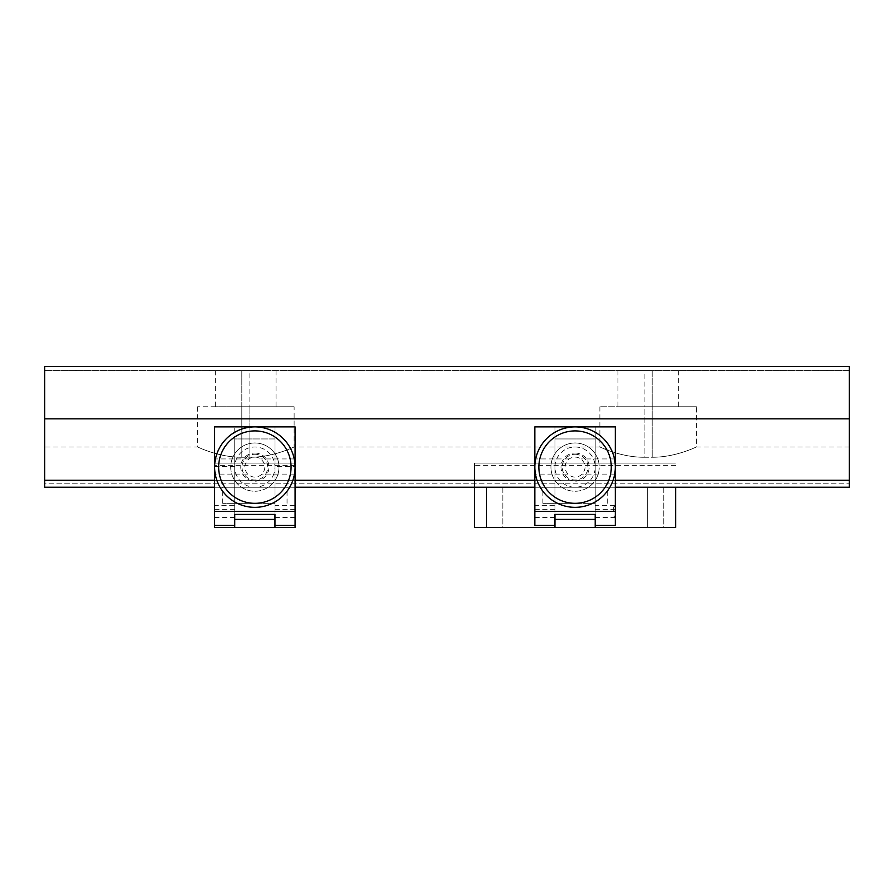 <?xml version="1.0" encoding="UTF-8"?>
<svg xmlns="http://www.w3.org/2000/svg" width="894" height="894" viewBox="0 0 894 894"><rect width="100%" height="100%" fill="white"/><g stroke="black" fill="none" stroke-linecap="round" stroke-linejoin="round"><path stroke-width="0.67" stroke-dasharray="4.47 3.35" d="M849.3 370.563L849.3 366.54L44.7 366.54L44.7 370.563L44.7 366.54L849.3 366.54L849.3 370.563L44.7 370.563L849.3 370.563M849.3 483.207L849.3 447L849.3 483.207L44.7 483.207L44.7 447L44.7 487.23L44.7 483.207L849.3 483.207M849.3 418.839L849.3 487.23L44.7 487.23L849.3 487.23L44.7 487.23L44.7 366.54L849.3 366.54L849.3 418.839L44.7 418.839M615.307 487.23L534.847 487.23M295.087 466.456L295.087 525.448L295.087 487.23L214.627 487.23L214.627 463.092L295.087 463.092L214.627 463.092L214.627 527.46L295.087 527.46L295.087 463.092L295.087 487.23L214.627 487.23L214.627 525.448L214.627 426.885L295.087 426.885L295.087 466.456L274.972 466.456L274.972 426.885L274.972 514.43L274.972 438.954L234.742 438.954L234.742 514.43L234.742 426.885L234.742 519.414M214.627 480.257L295.087 480.257M534.847 480.257L615.307 480.257M249.873 457.259C273.855 457.348 294.439 446.62 294.126 447C294.439 446.609 273.944 457.337 249.873 457.259C273.855 457.348 294.439 446.62 294.126 447C294.439 446.609 273.944 457.337 249.873 457.259L241.827 457.259C217.845 457.348 197.261 446.62 197.574 447C197.261 446.609 217.756 457.337 241.827 457.259C217.845 457.348 197.261 446.62 197.574 447C197.261 446.609 217.756 457.337 241.827 457.259L241.827 406.77L294.126 406.77L249.873 406.77L276.022 406.77L249.873 406.77L249.873 370.563L215.677 370.563L241.827 370.563L241.827 406.77L249.873 406.77L249.873 370.563L241.827 370.563L241.827 406.77L197.574 406.77L249.873 406.77L215.677 406.77L241.827 406.77L241.827 457.259L249.873 457.259L249.873 406.77L249.873 457.259M644.127 457.259C620.145 457.348 599.561 446.62 599.874 447C599.561 446.609 620.056 457.337 644.127 457.259C620.145 457.348 599.561 446.62 599.874 447C599.561 446.609 620.056 457.337 644.127 457.259L644.127 406.77L696.426 406.77L652.173 406.77L652.173 370.563L617.977 370.563L644.127 370.563L644.127 406.77L617.977 406.77L652.173 406.77L652.173 370.563L644.127 370.563L644.127 406.77L652.173 406.77L599.874 406.77L644.127 406.77L644.127 457.259L652.173 457.259C676.155 457.348 696.739 446.62 696.426 447C696.739 446.609 676.244 457.337 652.173 457.259C676.155 457.348 696.739 446.62 696.426 447C696.739 446.609 676.244 457.337 652.173 457.259L644.127 457.259M849.3 480.257L44.7 480.257M575.077 487.23L542.893 487.23L575.077 487.23M575.077 503.322L542.893 503.322L575.077 503.322M663.784 487.23L663.784 527.46L647.29 527.46L663.784 527.46L647.29 527.46L663.784 527.46L663.784 487.23L647.29 487.23L647.29 527.46L647.29 487.23L663.784 487.23M502.864 487.23L502.864 527.46L486.37 527.46L502.864 527.46L486.37 527.46L502.864 527.46L502.864 487.23L486.37 487.23L486.37 527.46L486.37 487.23L502.864 487.23M595.192 503.322L554.962 503.322L595.192 503.322L595.192 527.46L554.962 527.46L595.192 527.46L595.192 487.23L675.652 487.23L474.502 487.23L474.502 463.092L675.652 463.092L474.502 463.092L474.502 527.46L675.652 527.46L675.652 487.23M554.962 503.322L554.962 438.954L595.192 438.954L595.192 514.43L595.192 426.885L534.847 426.885L534.847 525.448L554.962 525.448L554.962 519.414M675.652 465.64L474.502 465.64M575.077 453.034A14.08 14.08 0 0 1 589.157 467.115A14.08 14.08 0 0 1 575.077 481.195A14.08 14.08 0 0 1 560.996 467.115A14.08 14.08 0 0 1 575.077 453.034M474.502 487.23L595.192 487.23L595.192 438.954L554.962 438.954L554.962 514.43L554.962 426.885L554.962 525.448M554.962 511.368C554.962 501.031 554.962 501.031 554.962 511.368C554.962 521.705 554.962 521.705 554.962 511.368M595.192 511.368C595.192 501.031 595.192 501.031 595.192 511.368C595.192 521.705 595.192 521.705 595.192 511.368M534.847 505.333L534.847 517.402L534.847 505.333L554.962 505.333L554.962 517.402L554.962 505.333M534.847 517.402L554.962 517.402M595.192 505.333L595.192 517.402L595.192 505.333L615.307 505.333L615.307 517.402L615.307 505.333M595.192 517.402L615.307 517.402M595.192 525.448L615.307 525.448L615.307 426.885L595.192 426.885L595.192 519.414M575.077 454.241A12.874 12.874 0 0 1 587.95 467.115A12.874 12.874 0 0 1 575.077 479.989A12.874 12.874 0 0 1 562.203 467.115A12.874 12.874 0 0 1 575.077 454.241M567.835 474.099C563.734 468.612 564.192 463.561 569.21 458.946C573.121 456.465 577.021 456.465 580.932 458.946C585.95 463.539 586.408 468.59 582.307 474.099C577.479 478.1 572.663 478.1 567.835 474.099L535.45 474.099M554.962 509.356L534.847 509.356M615.307 509.356L595.192 509.356M552.257 474.982A24.138 24.138 0 0 0 582.944 489.934A24.138 24.138 0 0 0 597.896 459.248A24.138 24.138 0 0 1 582.944 489.934A24.138 24.138 0 0 1 552.257 474.982A24.138 24.138 0 0 1 567.209 444.296A24.138 24.138 0 0 1 597.896 459.248A24.138 24.138 0 0 0 567.209 444.296A24.138 24.138 0 0 0 552.257 474.982M594.085 460.555A20.115 20.115 0 0 1 581.625 486.135A20.115 20.115 0 0 1 556.057 473.675A20.115 20.115 0 0 1 568.517 448.095A20.115 20.115 0 0 1 594.085 460.555M537.037 480.223A40.23 40.23 0 0 1 561.957 429.086A40.23 40.23 0 0 1 613.105 454.007M615.307 511.368L615.307 507.345L615.307 511.368M613.295 511.368L613.295 505.333L613.295 511.368M274.972 503.322L234.742 503.322L274.972 503.322L274.972 527.46L234.742 527.46L274.972 527.46L274.972 487.23L295.087 487.23M234.742 503.322L234.742 527.46L234.742 487.23L214.627 487.23M254.857 487.23L222.673 487.23L254.857 487.23M254.857 503.322L222.673 503.322L254.857 503.322M295.087 465.64L214.627 465.64M274.972 487.23L234.742 487.23L234.742 438.954L274.972 438.954L274.972 487.23M254.857 453.034A14.08 14.08 0 0 1 268.938 467.115A14.08 14.08 0 0 1 254.857 481.195A14.08 14.08 0 0 1 240.777 467.115A14.08 14.08 0 0 1 254.857 453.034M234.742 511.368C234.742 501.031 234.742 501.031 234.742 511.368C234.742 521.705 234.742 521.705 234.742 511.368M274.972 511.368C274.972 501.031 274.972 501.031 274.972 511.368C274.972 521.705 274.972 521.705 274.972 511.368M214.627 505.333L214.627 517.402L214.627 505.333L234.742 505.333L234.742 517.402L234.742 505.333M214.627 517.402L234.742 517.402M274.972 505.333L274.972 517.402L274.972 505.333L295.087 505.333L295.087 517.402L295.087 505.333M274.972 517.402L295.087 517.402M295.087 509.356L274.972 509.356L274.972 466.456M254.857 454.241A12.874 12.874 0 0 1 267.731 467.115A12.874 12.874 0 0 1 254.857 479.989A12.874 12.874 0 0 1 241.983 467.115A12.874 12.874 0 0 1 254.857 454.241M274.972 519.414L274.972 509.356M247.616 474.099C243.514 468.612 243.973 463.561 248.99 458.946C252.901 456.465 256.813 456.465 260.713 458.946C265.73 463.539 266.188 468.59 262.087 474.099C257.271 478.1 252.443 478.1 247.616 474.099L215.23 474.099M234.742 509.356L214.627 509.356M234.742 466.456L214.627 466.456M234.742 525.448L214.627 525.448M295.087 525.448L274.972 525.448M231.87 459.762A24.138 24.138 0 0 0 247.493 490.102A24.138 24.138 0 0 0 277.844 474.468A24.138 24.138 0 0 1 247.493 490.102A24.138 24.138 0 0 1 231.87 459.762A24.138 24.138 0 0 1 262.21 444.128A24.138 24.138 0 0 1 277.844 474.468A24.138 24.138 0 0 0 262.21 444.128A24.138 24.138 0 0 0 231.87 459.762A24.138 24.138 0 0 1 262.21 444.128A24.138 24.138 0 0 1 277.844 474.468M274.011 473.25A20.115 20.115 0 0 1 248.722 486.269A20.115 20.115 0 0 1 235.692 460.98A20.115 20.115 0 0 1 260.981 447.961A20.115 20.115 0 0 1 274.011 473.25M293.165 479.374A40.23 40.23 0 0 1 242.587 505.434A40.23 40.23 0 0 1 216.538 454.856A40.23 40.23 0 0 1 267.116 428.796A40.23 40.23 0 0 1 293.165 479.374M652.173 457.259L652.173 406.77L652.173 457.259M569.21 458.946L535.685 458.946M614.469 458.946L580.932 458.946M614.692 474.099L582.307 474.099M248.99 458.946L215.465 458.946M294.249 458.946L260.713 458.946M294.472 474.099L262.087 474.099M849.3 447L696.426 447L696.426 406.77M599.874 406.77L599.874 447L294.126 447L294.126 406.77M197.574 406.77L197.574 447L44.7 447M276.022 370.563L276.022 406.77M215.677 370.563L215.677 406.77M678.322 370.563L678.322 406.77M617.977 370.563L617.977 406.77M542.893 503.322L542.893 487.23M607.261 503.322L607.261 487.23M615.307 515.391L613.295 517.402M615.307 507.345L613.295 505.333M222.673 503.322L222.673 487.23M287.041 503.322L287.041 487.23"/><path stroke-width="1.34" d="M615.307 487.23L849.3 487.23L849.3 418.839L44.7 418.839L44.7 480.257L214.627 480.257M44.7 418.839L44.7 366.54L849.3 366.54L849.3 418.839M214.627 487.23L44.7 487.23L44.7 480.257M534.847 487.23L295.087 487.23M295.087 480.257L534.847 480.257M615.307 480.257L849.3 480.257M554.962 527.46L554.962 519.414L595.192 519.414L595.192 527.46L474.502 527.46L474.502 487.23M595.192 527.46L675.652 527.46L675.652 487.23M595.192 514.43L595.192 519.414L595.192 514.43L554.962 514.43L554.962 519.414L554.962 514.43M595.192 525.448L615.307 525.448L615.307 426.885L534.847 426.885L534.847 525.448L554.962 525.448M615.307 511.368L534.847 511.368M613.105 454.007A40.23 40.23 0 0 1 588.185 505.144A40.23 40.23 0 0 1 537.037 480.223A40.23 40.23 0 0 1 561.957 429.086A40.23 40.23 0 0 1 613.105 454.007A40.23 40.23 0 0 1 588.185 505.144A40.23 40.23 0 0 1 537.037 480.223M234.742 527.46L234.742 519.414L274.972 519.414L274.972 527.46L214.627 527.46L214.627 426.885L295.087 426.885L295.087 525.448L274.972 525.448M274.972 527.46L295.087 527.46L295.087 525.448M274.972 514.43L274.972 519.414L274.972 514.43L234.742 514.43L234.742 519.414L234.742 514.43M295.087 511.368L214.627 511.368M234.742 525.448L214.627 525.448M293.165 479.374A40.23 40.23 0 0 1 242.587 505.434A40.23 40.23 0 0 1 216.538 454.856A40.23 40.23 0 0 1 267.116 428.796A40.23 40.23 0 0 1 293.165 479.374A40.23 40.23 0 0 1 242.587 505.434A40.23 40.23 0 0 1 216.538 454.856M535.45 474.099L534.847 474.099M535.685 458.946L534.847 458.946M615.307 458.946L614.469 458.946M615.307 474.099L614.692 474.099M540.848 478.916A36.207 36.207 0 0 0 586.877 501.344A36.207 36.207 0 0 0 609.306 455.314A36.207 36.207 0 0 0 563.276 432.886A36.207 36.207 0 0 0 540.848 478.916M215.23 474.099L214.627 474.099M215.465 458.946L214.627 458.946M295.087 458.946L294.249 458.946M295.087 474.099L294.472 474.099M220.371 456.074A36.207 36.207 0 0 0 243.816 501.601A36.207 36.207 0 0 0 289.343 478.156A36.207 36.207 0 0 0 265.887 432.629A36.207 36.207 0 0 0 220.371 456.074"/></g></svg>
